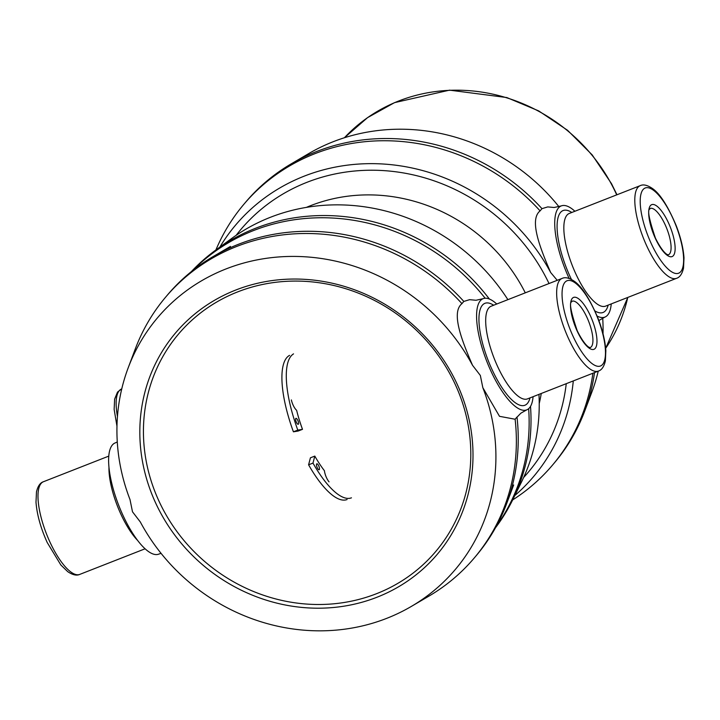 <?xml version="1.0" encoding="UTF-8"?>
<svg xmlns="http://www.w3.org/2000/svg" width="720" height="720" viewBox="0 0 720 720"><rect width="100%" height="100%" fill="white"/><g stroke="black" fill="none" stroke-linecap="round" stroke-linejoin="round"><path stroke-width="1.08" d="M306.396 207.378A168.201 156.609 40.1 0 1 310.563 205.677A168.201 156.609 40.1 0 0 306.396 207.378A168.201 156.609 40.1 0 1 310.563 205.677A168.201 156.609 40.1 0 1 525.285 292.833A168.201 156.609 40.1 0 0 310.563 205.677A168.201 156.609 40.1 0 1 525.285 292.833M541.26 393.48A168.201 156.609 40.1 0 1 539.235 403.524A168.201 156.609 40.1 0 0 541.26 393.48A168.201 156.609 40.1 0 1 539.235 403.524M236.151 235.314A188.109 175.14 40.1 0 1 307.035 182.286A188.109 175.14 40.1 0 0 236.151 235.314A188.109 175.14 40.1 0 1 307.035 182.286A188.109 175.14 40.1 0 1 549.027 283.536A188.109 175.14 40.1 0 0 307.035 182.286A188.109 175.14 40.1 0 1 549.027 283.536M566.253 383.679A188.109 175.14 40.1 0 1 523.629 477.504A188.109 175.14 40.1 0 0 566.253 383.679A188.109 175.14 40.1 0 1 523.629 477.504M514.827 495.54A194.958 181.512 -139.9 0 0 573.282 380.925A194.958 181.512 -139.9 0 1 514.827 495.54M557.226 280.314L550.674 272.52A194.958 181.512 -139.9 0 0 386.019 164.214A194.958 181.512 -139.9 0 0 219.87 247.059A194.958 181.512 -139.9 0 1 386.019 164.214A194.958 181.512 -139.9 0 1 550.674 272.52C539.595 246.906 529.11 219.627 540.099 210.879A202.041 188.118 -139.9 0 0 243.621 204.579A202.041 188.118 -139.9 0 0 215.91 249.948A202.041 188.118 -139.9 0 1 243.621 204.579L245.493 202.356A202.041 188.118 -139.9 0 1 291.24 163.836A202.041 188.118 -139.9 0 0 245.493 202.356L243.621 204.579A202.041 188.118 -139.9 0 1 540.099 210.879L541.971 208.656L547.74 206.91L541.971 208.656A202.041 188.118 -139.9 0 0 291.24 163.836A202.041 188.118 -139.9 0 1 541.971 208.656L540.099 210.879C529.11 219.627 539.595 246.906 550.674 272.52L557.226 280.314M569.016 278.181A59.715 19.449 68.6 0 0 569.142 278.442A59.715 19.449 68.6 0 1 569.016 278.181A59.715 19.449 68.6 0 1 561.258 205.911A59.715 19.449 68.6 0 0 569.016 278.181M597.141 316.08A59.715 19.449 68.6 0 0 604.854 317.106A59.715 19.449 68.6 0 0 611.235 303.921A59.715 19.449 68.6 0 1 604.854 317.106L598.869 320.535L604.854 317.106A59.715 19.449 68.6 0 1 597.141 316.08M574.902 211.257A59.715 19.449 68.6 0 0 561.258 205.911L554.139 207.495L547.74 206.91L554.139 207.495L561.258 205.911A59.715 19.449 68.6 0 1 574.902 211.257M512.649 499.932A202.041 188.118 -139.9 0 0 552.663 464.922A202.041 188.118 -139.9 0 0 592.884 373.239A202.041 188.118 -139.9 0 1 552.663 464.922L554.535 462.699A202.041 188.118 -139.9 0 0 584.721 411.075A202.041 188.118 -139.9 0 0 594.531 372.591A202.041 188.118 -139.9 0 1 584.721 411.075A202.041 188.118 -139.9 0 1 554.535 462.699L552.663 464.922A202.041 188.118 -139.9 0 1 512.649 499.932M558.927 206.694A194.958 181.512 -139.9 0 0 308.628 153.639L291.24 163.836L308.628 153.639A194.958 181.512 -139.9 0 1 558.927 206.694M591.813 392.211A194.958 181.512 -139.9 0 0 598.239 371.142A194.958 181.512 -139.9 0 1 591.813 392.211L584.721 411.075L591.813 392.211M603.027 333.81A194.958 181.512 -139.9 0 0 602.712 318.069A194.958 181.512 -139.9 0 1 603.027 333.81M347.067 499.536A77.634 25.281 68.6 0 1 308.592 464.805L310.428 457.803L314.811 456.093A63.297 20.619 68.6 0 0 324.414 470.709A8.892 2.898 68.6 0 0 329.031 481.842M308.592 464.805L312.975 463.095L314.811 456.093M312.975 463.095A77.634 25.281 68.6 0 0 351.45 497.826M293.535 353.88A77.634 25.281 68.6 0 0 297.801 430.092L302.499 429.336A63.297 20.619 68.6 0 1 296.622 410.283A8.892 2.898 68.6 0 1 291.357 399.924M298.125 421.146A3.186 1.035 68.6 0 0 295.92 418.356A3.186 1.035 68.6 0 0 296.118 421.695A3.186 1.035 68.6 0 0 298.242 424.287A3.186 1.035 68.6 0 0 298.125 421.146M319.032 466.605A3.186 1.035 68.6 0 0 316.827 463.806A3.186 1.035 68.6 0 0 317.016 467.145A3.186 1.035 68.6 0 0 319.149 469.737A3.186 1.035 68.6 0 0 319.032 466.605M289.593 355.356A77.634 25.281 68.6 0 0 293.418 431.811L298.125 431.046L302.499 429.336M293.418 431.811L297.801 430.092M117.288 441.972L115.146 442.935A59.715 19.449 68.6 0 0 122.904 515.196A59.715 19.449 68.6 0 0 158.742 554.13L161.073 553.347M132.498 511.803L140.31 521.964A194.958 181.512 -139.9 0 0 411.372 606.402A194.958 181.512 -139.9 0 0 482.832 387.684L480.339 375.444L472.527 365.292A194.958 181.512 -139.9 0 0 291.69 256.419A194.958 181.512 -139.9 0 0 128.187 367.83A194.958 181.512 -139.9 0 0 130.005 499.563L132.498 511.803M237.708 291.879A168.408 156.798 -139.9 0 0 178.326 334.287A168.408 156.798 -139.9 0 0 206.1 562.707A168.408 156.798 -139.9 0 0 435.915 551.286A168.408 156.798 -139.9 0 0 435.24 351.288A168.408 156.798 -139.9 0 0 237.708 291.879M235.773 290.034A171.387 159.57 -139.9 0 0 211.086 571.635A171.387 159.57 -139.9 0 0 472.392 469.197A171.387 159.57 -139.9 0 0 235.773 290.034M472.527 365.292C461.439 339.669 450.963 312.399 461.952 303.642A202.041 188.118 -139.9 0 0 165.465 297.342A202.041 188.118 -139.9 0 0 135.279 348.966L128.187 367.83M496.755 304.02A59.715 19.449 68.6 0 0 483.111 298.683A59.715 19.449 68.6 0 0 490.869 370.944A59.715 19.449 68.6 0 0 526.707 409.878A59.715 19.449 68.6 0 0 533.079 396.684M461.952 303.642L463.824 301.428L469.593 299.673L475.992 300.267L483.111 298.683M516.987 417.015L515.115 419.238L499.509 416.322L482.832 387.684M411.372 606.402L428.76 596.214A202.041 188.118 -139.9 0 0 474.507 557.685A202.041 188.118 -139.9 0 0 515.115 419.238M474.507 557.685L476.379 555.471A202.041 188.118 -139.9 0 0 506.574 503.838A202.041 188.118 -139.9 0 0 516.996 417.06M463.824 301.428A202.041 188.118 -139.9 0 0 213.093 256.599A202.041 188.118 -139.9 0 0 167.337 295.119L165.465 297.342M485.163 298.242A199.062 185.337 -139.9 0 0 253.62 230.526A199.062 185.337 -139.9 0 0 192.537 270.666M496.206 526.482A199.062 185.337 -139.9 0 0 528.651 408.681M489.366 299.034A199.062 185.337 -139.9 0 0 255.492 228.303A199.062 185.337 -139.9 0 0 215.802 250.029L231.606 238.518A194.265 180.873 40.1 0 1 270.342 217.314A194.265 180.873 40.1 0 1 507.888 299.655M538.956 394.38A194.265 180.873 40.1 0 1 521.253 482.526L512.595 500.058A199.062 185.337 -139.9 0 0 530.514 406.377M215.802 250.029A199.062 185.337 -139.9 0 0 191.394 271.575M495.495 527.769A199.062 185.337 -139.9 0 0 512.595 500.058M121.581 388.971A49.761 16.209 68.6 0 0 117.459 416.52A49.761 16.209 68.6 0 1 121.581 388.971L117.513 392.103L114.624 399.132L114.147 409.419L116.973 426.231L114.147 409.419L114.624 399.132L117.513 392.103L121.581 388.971M651.15 243.378A45.783 14.913 68.6 0 0 683.631 259.74A45.783 14.913 68.6 0 0 650.943 188.685A45.783 14.913 68.6 0 0 651.15 243.378A45.783 14.913 68.6 0 0 683.631 259.74A45.783 14.913 68.6 0 0 650.943 188.685A45.783 14.913 68.6 0 0 651.15 243.378M646.704 245.862A49.761 16.209 68.6 0 0 676.566 278.307C679.842 277.281 682.155 273.897 683.523 268.137L684 257.859C683.316 248.157 680.724 237.42 676.215 225.657C667.845 205.92 659.871 193.5 652.284 188.397C647.334 185.076 643.32 184.158 640.242 185.643A49.761 16.209 68.6 0 0 646.704 245.862A49.761 16.209 68.6 0 0 676.566 278.307L605.601 306.126A49.761 16.209 68.6 0 1 575.739 273.681A49.761 16.209 68.6 0 0 605.601 306.126L676.566 278.307C679.842 277.281 682.155 273.897 683.523 268.137L684 257.859C683.316 248.157 680.724 237.42 676.215 225.657C667.845 205.92 659.871 193.5 652.284 188.397C647.334 185.076 643.32 184.158 640.242 185.643A49.761 16.209 68.6 0 0 646.704 245.862M655.353 238.374A27.864 9.072 68.6 0 0 675.135 248.337A27.864 9.072 68.6 0 0 655.236 205.083A27.864 9.072 68.6 0 0 655.353 238.374A27.864 9.072 68.6 0 0 675.135 248.337A27.864 9.072 68.6 0 0 655.236 205.083A27.864 9.072 68.6 0 0 655.353 238.374M570.186 276.786A54.738 17.829 68.6 0 0 571.446 279.45A54.738 17.829 68.6 0 1 570.186 276.786A54.738 17.829 68.6 0 1 557.1 225.171A54.738 17.829 68.6 0 1 571.806 212.472A54.738 17.829 68.6 0 0 557.1 225.171A54.738 17.829 68.6 0 0 570.186 276.786M594.927 310.95A54.738 17.829 68.6 0 0 608.139 305.136A54.738 17.829 68.6 0 1 594.927 310.95M668.367 254.799A24.885 8.1 68.6 0 0 666.828 228.672A24.885 8.1 68.6 0 0 650.196 208.467L649.773 209.079C647.226 209.799 649.116 219.492 655.443 238.158C663.201 253.737 667.827 254.916 667.638 254.637L668.367 254.799A24.885 8.1 68.6 0 0 666.828 228.672A24.885 8.1 68.6 0 0 650.196 208.467L649.773 209.079C647.226 209.799 649.116 219.492 655.443 238.158C663.201 253.737 667.827 254.916 667.638 254.637L668.367 254.799M569.277 213.462A49.761 16.209 68.6 0 0 575.739 273.681A49.761 16.209 68.6 0 1 569.277 213.462L640.242 185.643L569.277 213.462M616.968 194.769L611.478 183.627L592.182 154.89L567.576 130.302L538.713 110.916L506.817 97.551L449.55 90.153L394.533 102.636L367.56 117.639L344.403 137.754L367.56 117.639L394.533 102.636L449.55 90.153L506.817 97.551L538.713 110.916L567.576 130.302L592.182 154.89L611.478 183.627L616.968 194.769L611.478 183.627L592.182 154.89L567.576 130.302L538.713 110.916L506.817 97.551L449.55 90.153L394.533 102.636L367.56 117.639L344.403 137.754A168.201 156.609 40.1 0 1 398.772 100.971A168.201 156.609 40.1 0 0 344.403 137.754A168.201 156.609 40.1 0 1 398.772 100.971A168.201 156.609 40.1 0 1 616.707 194.868A168.201 156.609 40.1 0 0 398.772 100.971A168.201 156.609 40.1 0 1 616.707 194.868M627.768 297.441A168.201 156.609 40.1 0 1 605.664 348.318A168.201 156.609 40.1 0 0 627.768 297.441A168.201 156.609 40.1 0 1 605.664 348.318M49.896 541.953A49.761 16.209 68.6 0 0 79.758 574.398C76.662 575.874 72.657 574.965 67.743 571.671L60.858 564.993L47.214 542.511C40.689 528.048 36.954 514.602 36 502.182L36.477 491.904C37.845 486.144 40.158 482.76 43.434 481.734A49.761 16.209 68.6 0 0 49.896 541.953M108.963 467.253A49.761 16.209 68.6 0 0 120.861 514.134A49.761 16.209 68.6 0 0 137.673 540.486M572.994 336.141A45.783 14.913 68.6 0 0 605.484 352.512A45.783 14.913 68.6 0 0 572.796 281.448A45.783 14.913 68.6 0 0 572.994 336.141M568.557 338.625A49.761 16.209 68.6 0 0 598.419 371.07C601.686 370.044 604.008 366.66 605.376 360.909L605.853 350.622C605.169 340.92 602.577 330.183 598.068 318.429C589.698 298.683 581.724 286.263 574.137 281.16C569.187 277.848 565.173 276.93 562.095 278.406A49.761 16.209 68.6 0 0 568.557 338.625M577.206 331.146A27.864 9.072 68.6 0 0 596.979 341.109A27.864 9.072 68.6 0 0 577.089 297.846A27.864 9.072 68.6 0 0 577.206 331.146M493.659 305.235A54.738 17.829 68.6 0 0 478.953 317.934A54.738 17.829 68.6 0 0 492.039 369.549A54.738 17.829 68.6 0 0 529.992 397.899M590.211 347.562A24.885 8.1 68.6 0 0 588.672 321.435A24.885 8.1 68.6 0 0 572.049 301.23L571.626 301.842C569.079 302.562 570.96 312.255 577.296 330.93C585.054 346.5 589.68 347.679 589.482 347.4L590.211 347.562M562.095 278.406L491.13 306.225A49.761 16.209 68.6 0 0 497.592 366.444A49.761 16.209 68.6 0 0 527.454 398.889L598.419 371.07M627.84 297.405L605.673 348.327M526.707 409.878L520.857 413.19L516.609 417.582M513.666 484.974L506.574 503.838M230.481 246.411L213.093 256.599M108.765 456.12L43.434 481.734M145.098 548.784L79.758 574.398"/></g></svg>
